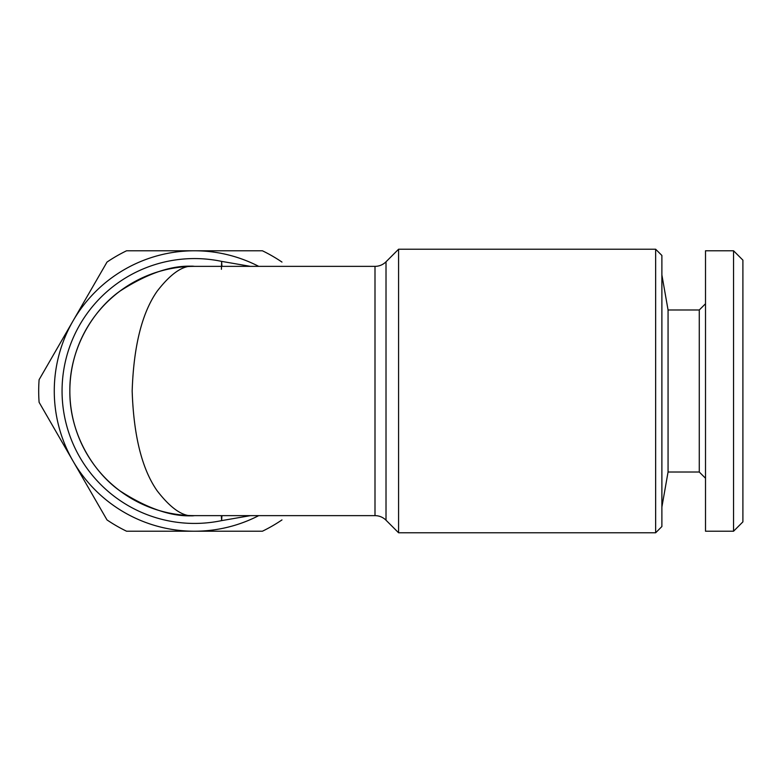<?xml version="1.0" encoding="UTF-8"?>
<svg xmlns="http://www.w3.org/2000/svg" width="782" height="782" viewBox="0 0 782 782"><rect width="100%" height="100%" fill="white"/><g stroke="black" fill="none" stroke-linecap="round" stroke-linejoin="round"><path stroke-width="1.17" d="M281.97 519.922A155.794 155.794 0 0 1 262.4 531.222L194.493 531.222A140.222 140.222 0 0 1 54.271 391A140.222 140.222 0 0 1 194.493 250.778L262.4 250.778A155.794 155.794 0 0 1 281.97 262.078M705.511 478.252L699.274 472.015L668.063 472.015L661.885 507.068M699.274 472.015L699.274 309.985L668.063 309.985L661.885 274.932M699.274 309.985L705.511 303.748M733.555 531.222L705.511 531.222L705.511 250.778L733.555 250.778L742.9 260.132L742.9 521.868L733.555 531.222L733.555 250.778M655.648 532.777L661.885 526.54L661.885 255.46L655.648 249.223L398.585 249.223L398.585 532.777L655.648 532.777L655.648 249.223M374.998 515.641L374.998 266.359L194.493 266.359C183.653 264.697 171.19 273.006 157.094 291.285C141.972 312.937 133.663 346.172 132.168 391C133.663 435.828 141.972 469.063 157.094 490.715C171.19 508.994 183.653 517.303 194.493 515.641C172.822 517.303 147.896 508.994 119.705 490.715C92.941 471.585 69.354 433.306 69.852 391C69.354 348.694 92.941 310.415 119.705 291.285C147.896 273.006 172.822 264.697 194.493 266.359A124.641 124.641 0 0 0 69.852 391A124.641 124.641 0 0 0 194.493 515.641L374.998 515.641A15.581 15.581 0 0 1 386.015 520.206L398.585 532.777M374.998 266.359A15.581 15.581 0 0 0 386.015 261.794L398.585 249.223M221.414 269.301L221.638 261.383L250.435 266.359M258.725 515.641A140.222 140.222 0 0 1 194.493 531.222L126.576 531.222A155.794 155.794 0 0 1 107.007 519.922L39.1 402.3A155.794 155.794 0 0 1 39.1 379.7L107.007 262.078A155.794 155.794 0 0 1 126.576 250.778L194.493 250.778A140.222 140.222 0 0 1 258.725 266.359A140.222 140.222 0 0 0 194.493 250.778M250.435 515.641L221.638 520.617A15.581 1.642 88.7 0 1 222 515.641M222 266.359A15.581 1.642 91.3 0 1 221.638 261.383A132.432 132.432 0 0 0 62.061 391A132.432 132.432 0 0 0 221.638 520.617L221.296 515.641M668.063 472.015L668.063 309.985M386.015 261.794L386.015 520.206M189.166 266.476C175.324 267.073 161.806 269.956 148.609 275.108M134.133 281.979C124.074 287.522 114.817 294.491 106.352 302.869M106.352 479.131C114.817 487.509 124.074 494.478 134.133 500.021M148.609 506.892C161.806 512.044 175.324 514.927 189.166 515.524"/></g></svg>
